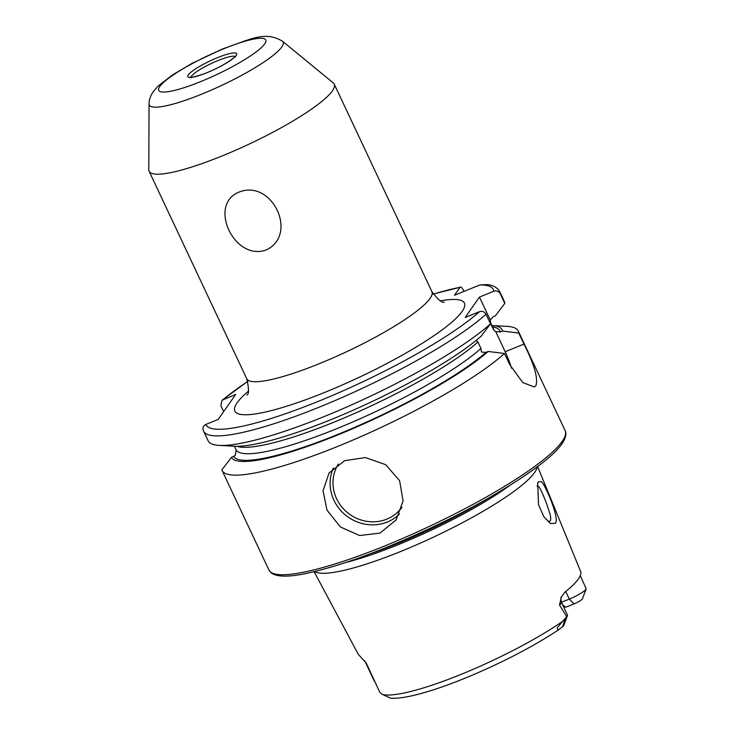 <?xml version="1.0" encoding="UTF-8"?>
<svg xmlns="http://www.w3.org/2000/svg" width="735" height="735" viewBox="0 0 735 735"><rect width="100%" height="100%" fill="white"/><g stroke="black" fill="none" stroke-linecap="round" stroke-linejoin="round"><path stroke-width="1.1" d="M541.704 481.848C546.555 487.599 559.555 518.46 555.458 523.274L550.625 523.568L543.836 516.714L538.507 504.78L537.735 482.904L538.342 481.756L541.704 481.848M548.181 521.813L550.083 520.968C550.864 520.279 550.901 518.212 550.203 514.757L546.904 504.532C544.332 497.623 540.712 488.94 538.93 486.855L536.927 486.037M238.829 192.166C207.656 204.9 234.437 261.338 266.052 250.029C298.814 234.961 272.235 178.587 238.829 192.166M333.286 82.926A102.303 18.017 154.8 0 1 334.241 84.13A102.303 18.017 154.8 0 1 332.413 90.837A102.303 18.017 154.8 0 1 235.522 150.28A102.303 18.017 154.8 0 1 149.113 171.246A102.303 18.017 154.8 0 1 148.801 169.739L149.058 103.984A73.969 13.028 154.8 0 0 208.97 91.122A73.969 13.028 154.8 0 0 281.827 46.93A73.969 13.028 154.8 0 0 282.451 41.215L333.286 82.926M399.601 480.708L403.102 500.829L396.101 519.967L380.059 533.086L359.654 535.539L340.388 526.958L327.011 510.191L323.023 490.741L329.041 473.055L344.54 460.698L365.414 457.565L385.682 464.676L399.601 480.708M537.625 466.541L580.586 571.38A117.747 20.736 154.8 0 1 578.408 578.923A117.747 20.736 154.8 0 1 564.746 592.3L561.375 596.985L559.51 604.997A15.389 2.71 154.8 0 0 561.457 602.323L567.457 615.085A15.389 2.71 154.8 0 1 567.438 615.627L563.671 625.586A7.607 1.341 154.8 0 1 563.543 625.816A7.607 1.341 154.8 0 1 562.633 626.707L558.095 630.143L557.158 627.947L562.477 621.488A116.58 20.534 154.8 0 1 461.102 674.372A116.58 20.534 154.8 0 1 382.632 694.529L379.931 692.517L366.205 663.062L358.561 654.628A118.767 20.92 154.8 0 1 358.019 653.856L314.13 571.701M567.438 615.627A15.389 2.71 154.8 0 1 567.181 616.086A15.389 2.71 154.8 0 1 566.713 616.656L562.477 621.488M586.19 588.818L582.423 598.777A7.607 1.341 -25.2 0 1 582.295 599.007A7.607 1.341 -25.2 0 1 574.072 603.867L569.303 599.099A15.389 2.71 -25.2 0 0 585.933 589.286A15.389 2.71 -25.2 0 0 586.19 588.818A15.389 2.71 -25.2 0 0 586.199 588.799L580.264 575.652M537.12 466.918A123.609 21.765 154.8 0 1 534.566 472.577A123.609 21.765 154.8 0 1 423.571 541.686A123.609 21.765 154.8 0 1 314.745 571.554M580.237 575.588L580.779 576.727M504.476 353.489L488.187 351.468L485.927 352.387L481.425 352.056L480.966 348.436A142.195 25.045 154.8 0 1 341.132 426.888A142.195 25.045 154.8 0 1 236.027 449.645L234.428 446.246A149.572 26.341 154.8 0 0 355.106 409.349A149.572 26.341 154.8 0 0 481.048 336.308L490.511 323.823L486 314.24C484.448 311.677 482.27 310.822 479.468 311.686L465.163 317.492L479.45 297.069L493.764 291.253C496.557 290.398 498.734 291.253 500.296 293.816A163.684 28.821 154.8 0 0 499.791 291.786L504.302 301.368A163.684 28.821 154.8 0 1 504.798 303.399L495.344 315.875L493.084 316.794L490.291 320.083L490.759 323.703L493.773 330.125L495.721 331.632L500.223 331.954L502.474 331.044A149.572 26.341 154.8 0 0 491.954 325.541A149.572 26.341 154.8 0 1 491.954 325.541L507.178 326.386A163.684 28.821 154.8 0 1 518.267 331.035A163.684 28.821 154.8 0 1 518.763 333.065L523.963 344.109C534.17 364.137 538.176 377.974 535.971 385.609L534.271 386.977L522.723 382.531L509.667 364.532L504.476 353.489A163.684 28.821 154.8 0 1 343.585 444.004A163.684 28.821 154.8 0 1 222.062 470.418A163.684 28.821 154.8 0 1 221.851 469.904L231.497 457.345L235.218 455.525L236.11 450.647M558.095 630.143C532.599 646.883 502.547 662.501 467.947 677.008C449.48 684.625 433.117 690.321 418.831 694.106C411.582 695.999 400.713 698.645 390.772 698.25L382.632 694.529M559.51 604.997L566.713 616.656M574.072 603.867L565.831 607.211A90.423 15.922 154.8 0 0 563.497 606.651M562.652 604.868L565.831 607.211M463.969 291.409L463.289 289.976C461.81 287.284 460.726 286.393 460.036 287.302L454.469 295.268L479.946 284.923A158.769 27.958 154.8 0 1 493.764 291.253M203.384 430.646C202.419 427.825 203.246 425.758 205.855 424.435L218.231 419.409L235.687 394.438L222.025 400.253L220.84 405.683L223.651 411.646M433.209 294.028L460.036 287.302A158.769 27.958 154.8 0 0 433.283 294.138M502.474 331.044L518.763 333.065M488.187 351.468A149.572 26.341 154.8 0 1 341.518 433.411A149.572 26.341 154.8 0 1 231.497 457.345M480.966 348.436L477.943 342.023L475.995 340.516M490.511 323.823A163.684 28.821 154.8 0 1 352.892 404.296A163.684 28.821 154.8 0 1 219.195 445.401A163.684 28.821 154.8 0 1 208.097 440.752L203.586 431.169A163.684 28.821 154.8 0 0 325.118 404.746A163.684 28.821 154.8 0 0 486 314.24M500.296 293.816L504.798 303.399M499.791 291.786L498.679 289.957C495.776 286.696 491.807 284.914 486.781 284.61L479.946 284.923M495.721 331.632L505.184 351.734A36.823 10.648 -112.1 0 1 511.569 368.272M479.45 297.069L490.291 320.083M565.729 591.51L569.303 599.099L561.439 602.287M159.807 86.464A59.14 10.409 154.8 0 1 223.734 48.758A59.14 10.409 154.8 0 1 264.71 43.861A59.14 10.409 154.8 0 1 200.784 81.567A59.14 10.409 154.8 0 1 159.807 86.464M191.026 77.175A24.549 4.327 154.8 0 1 191.513 76.192A24.549 4.327 154.8 0 1 213.242 62.604A24.549 4.327 154.8 0 1 235.044 56.457M188.307 74.887A27.011 4.759 154.8 0 1 217.496 57.67A27.011 4.759 154.8 0 1 236.211 55.437A27.011 4.759 154.8 0 1 207.022 72.655A27.011 4.759 154.8 0 1 188.307 74.887M338.412 463.978A38.468 36.199 -145 0 0 336.602 498.716A38.468 36.199 -145 0 0 367.822 521.492A38.468 36.199 -145 0 0 401.962 507.297M399.528 514.022A40.921 38.505 35 0 1 333.947 500.287A40.921 38.505 35 0 1 333.332 468.039M562.633 626.707L565.059 618.806M579.731 576.8A15.389 2.71 -25.2 0 0 579.933 576.525A15.389 2.71 -25.2 0 0 580.255 575.689M334.241 84.13L431.904 291.676A102.303 18.017 154.8 0 1 430.076 298.382A102.303 18.017 154.8 0 1 333.185 357.816A102.303 18.017 154.8 0 1 246.776 378.791C249.027 388.888 249.073 394.309 246.923 395.044L246.951 394.998M440.559 300.826A126.852 22.335 154.8 0 1 462.15 311.41A126.852 22.335 154.8 0 1 325.026 392.279A126.852 22.335 154.8 0 1 237.12 402.798A126.852 22.335 154.8 0 1 248.311 391.286M518.267 331.035L565.141 430.646A163.684 28.821 154.8 0 1 562.211 441.377A163.684 28.821 154.8 0 1 407.19 536.476A163.684 28.821 154.8 0 1 268.937 570.029L222.062 470.418M488.509 498.091A121.56 21.407 154.8 0 1 369.742 553.97M509.915 485.339A121.734 21.434 154.8 0 1 346.277 562.349M223.321 399.463A158.769 27.958 154.8 0 1 247.805 381.419M492.588 326.928A147.11 25.909 154.8 0 1 500.223 331.954M485.927 352.387A147.11 25.909 154.8 0 1 342.005 432.722A147.11 25.909 154.8 0 1 233.794 456.407M490.318 322.105L493.36 328.554A142.195 25.045 154.8 0 1 493.773 330.125M490.337 322.141A142.195 25.045 154.8 0 1 490.759 323.703M477.943 342.023A142.195 25.045 154.8 0 1 349.63 415.606A142.195 25.045 154.8 0 1 237.001 446.31M479.468 311.686A158.769 27.958 154.8 0 1 322.601 399.592A158.769 27.958 154.8 0 1 205.855 424.435M523.963 344.109L505.184 351.734M364.597 660.829A7.368 7.24 -41.4 0 1 365.424 662.18L366.205 663.062M374.483 681.483L365.341 662.06A15.389 2.71 -25.2 0 0 365.424 662.18L373.6 679.563M282.451 41.215C264.425 30.484 250.166 39.662 223.109 48.712L192.083 63.348L172.459 74.942L157.942 86.234L153.257 91.664C150.418 95.853 149.021 99.96 149.058 103.984M235.503 56.898L235.228 56.209C236.036 56.448 226.15 64.147 214.234 69.448C200.738 76.192 188.537 77.983 190.402 77.111L191.072 77.8M565.141 430.646C565.803 431.684 567.42 435.589 562.045 443.664C550.258 462.067 493.663 498.652 429.993 528.336C380.17 551.507 338.642 566.602 305.411 573.622C287.734 577.251 276.25 576.929 270.967 572.657L268.937 570.029M149.113 171.246L246.776 378.791M247.759 381.29L222.016 400.253M234.41 446.246L219.195 445.401M203.182 430.168L203.586 431.169M431.904 291.676C438.216 299.825 442.36 303.316 444.335 302.14M561.457 602.323C560.796 598.703 560.768 596.921 561.375 596.985M364.321 660.499L365.341 662.06"/></g></svg>
